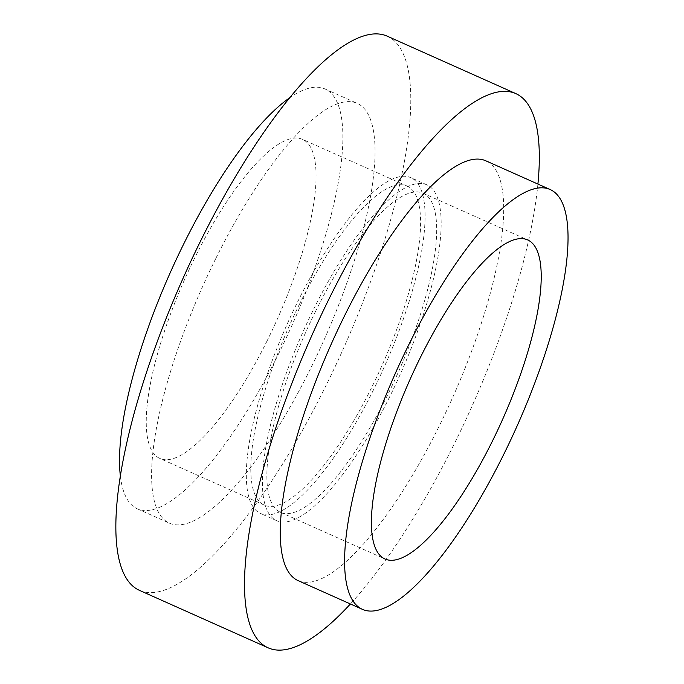 <?xml version="1.0" encoding="UTF-8"?>
<svg xmlns="http://www.w3.org/2000/svg" width="684" height="684" viewBox="0 0 684 684"><rect width="100%" height="100%" fill="white"/><g stroke="black" fill="none" stroke-linecap="round" stroke-linejoin="round"><path stroke-width="0.51" stroke-dasharray="3.42 2.56" d="M373.635 389.538A183.953 53.044 -65.9 0 1 260.681 513.539A183.953 53.044 -65.9 0 1 297.754 301.627A183.953 53.044 -65.9 0 1 410.708 177.618A183.953 53.044 -65.9 0 1 373.635 389.538M389.718 396.72A183.953 53.044 -65.9 0 1 276.763 520.721A183.953 53.044 -65.9 0 1 313.836 308.809A183.953 53.044 -65.9 0 1 426.79 184.8A183.953 53.044 -65.9 0 1 389.718 396.72M267.196 340.649A174.753 50.394 -65.9 0 1 159.894 458.46A174.753 50.394 -65.9 0 1 195.111 257.133A174.753 50.394 -65.9 0 1 302.422 139.331A174.753 50.394 -65.9 0 1 267.196 340.649M299.652 303.824A174.753 50.394 114.1 0 0 264.434 505.143A174.753 50.394 114.1 0 0 371.737 387.341A174.753 50.394 114.1 0 0 406.954 186.014A174.753 50.394 114.1 0 0 299.652 303.824M315.734 311.006A174.753 50.394 114.1 0 0 280.517 512.325A174.753 50.394 114.1 0 0 387.819 394.523A174.753 50.394 114.1 0 0 423.037 193.196A174.753 50.394 114.1 0 0 315.734 311.006M120.418 476.432A229.944 66.305 114.1 0 0 137.39 508.845A229.944 66.305 114.1 0 0 278.576 353.833A229.944 66.305 114.1 0 0 324.926 88.937A229.944 66.305 114.1 0 0 289.46 97.932M215.896 258.313A229.944 66.305 -65.9 0 1 357.091 103.301A229.944 66.305 -65.9 0 1 310.741 368.206A229.944 66.305 -65.9 0 1 169.555 523.209A229.944 66.305 -65.9 0 1 215.896 258.313M298.215 580.673A229.944 66.305 114.1 0 0 439.41 425.662A229.944 66.305 114.1 0 0 485.751 160.766M387.093 36.115A303.525 87.526 -65.9 0 1 325.917 385.785A303.525 87.526 -65.9 0 1 139.553 590.395M537.915 184.064A303.525 87.526 -65.9 0 1 454.586 443.249A303.525 87.526 -65.9 0 1 350.388 603.972M276.763 520.721L260.681 513.539M264.434 505.143L159.894 458.46M280.517 512.325L385.058 559.016M324.926 88.937L357.091 103.301M137.39 508.845L169.555 523.209M423.037 193.196L527.578 239.887M406.954 186.014L302.422 139.331M426.79 184.8L410.708 177.618"/><path stroke-width="1.03" d="M420.275 357.689A174.753 50.394 114.1 0 0 385.058 559.016A174.753 50.394 114.1 0 0 492.36 441.206A174.753 50.394 114.1 0 0 527.578 239.887A174.753 50.394 114.1 0 0 420.275 357.689M289.46 97.932A229.944 66.305 114.1 0 0 183.731 243.949A229.944 66.305 114.1 0 0 120.418 476.432M550.081 189.494L485.751 160.766A229.944 66.305 114.1 0 0 344.565 315.777A229.944 66.305 114.1 0 0 298.215 580.673L362.554 609.401A229.944 66.305 114.1 0 0 503.74 454.39A229.944 66.305 114.1 0 0 550.081 189.494A229.944 66.305 114.1 0 0 408.895 344.505A229.944 66.305 114.1 0 0 362.554 609.401M350.388 603.972A303.525 87.526 -65.9 0 1 268.214 647.859L139.553 590.395A303.525 87.526 -65.9 0 1 200.72 240.734A303.525 87.526 -65.9 0 1 387.093 36.115L515.753 93.58A303.525 87.526 -65.9 0 1 537.915 184.064M268.214 647.859A303.525 87.526 -65.9 0 1 329.389 298.19A303.525 87.526 -65.9 0 1 515.753 93.58"/></g></svg>
